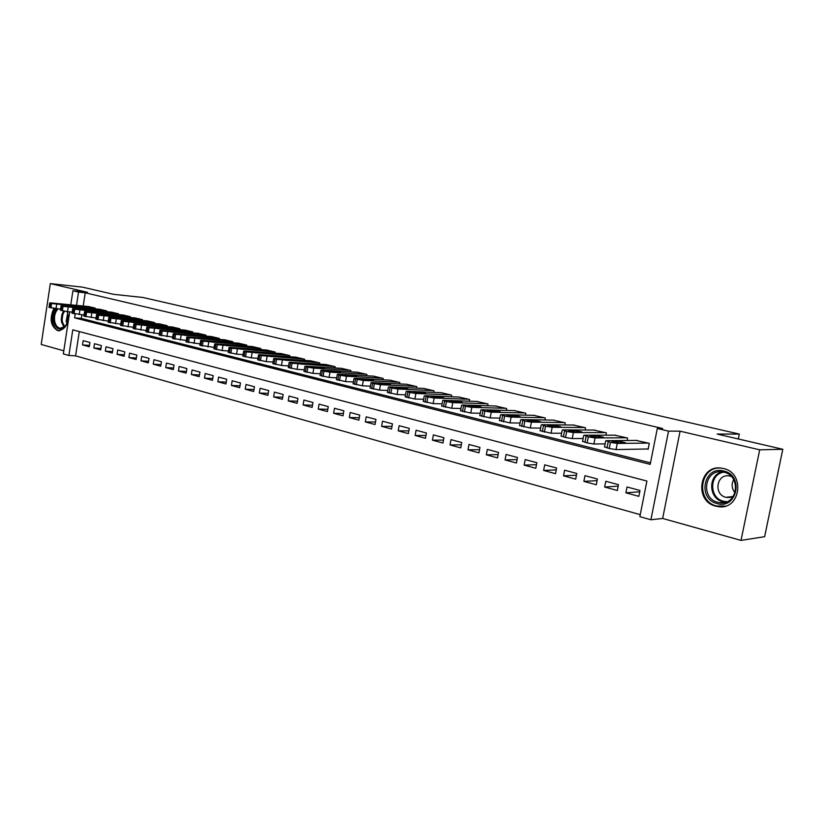 <?xml version="1.0" encoding="UTF-8"?>
<svg xmlns="http://www.w3.org/2000/svg" width="824" height="824" viewBox="0 0 824 824"><rect width="100%" height="100%" fill="white"/><g stroke="black" fill="none" stroke-linecap="round" stroke-linejoin="round"><path stroke-width="1.24" d="M53.859 308.506C49.286 318.692 50.542 326.057 57.618 330.599L58.195 330.723C65.93 329.466 69.041 323.121 67.527 311.668L72.213 312.09M715.799 506.173L718.24 506.647C740.519 510.499 745.71 472.955 723.462 468.526L721.669 468.176C699.319 464.067 693.633 501.229 715.799 506.173M79.3 331.567L75.592 355.865L68.876 355.474L63.335 353.908L69.71 311.863M738.314 438.976L739.313 434.073L143.036 297.495L113.599 294.333L82.524 287.143L50.326 283.6L41.2 344.473L63.809 350.797M739.313 434.073L717.148 434.073L782.8 449.276L764.631 536.692L741.023 540.4L759.687 449.822L680.078 431.168L668.532 431.127L650.909 519.769L639.857 516.658L646.902 481.051L72.78 329.847L68.876 355.474M680.078 431.168L662.651 518.461L741.023 540.4M662.651 518.461L650.909 519.769M75.592 355.865L640.248 514.66M782.8 449.276L759.687 449.822M95.1 308.866L95.213 308.104L88.384 306.518M106.605 311.688L106.729 310.916L99.786 309.309M118.306 314.562L118.429 313.769L111.374 312.131M130.192 317.487L130.316 316.673L123.147 315.015M142.274 320.464L142.398 319.619L135.115 317.93M154.552 323.482L154.685 322.617L147.28 320.907M167.035 326.551L167.179 325.665L159.64 323.925M179.735 329.682L179.879 328.766L172.216 326.994M192.641 332.855L192.795 331.918L184.998 330.125M205.773 336.089L205.928 335.121L198.007 333.298M219.132 339.385L219.297 338.386L211.232 336.532M232.728 342.733L232.893 341.702L224.695 339.818M246.561 346.142L246.737 345.081L238.383 343.165M260.642 349.603L260.817 348.521L252.319 346.574M274.969 353.136L275.154 352.023L266.502 350.035M289.554 356.741L289.749 355.587L280.943 353.568M304.406 360.407L304.612 359.213L295.641 357.153M319.537 364.136L319.743 362.91L310.607 360.819M334.946 367.947L335.162 366.67L325.851 364.538M350.643 371.82L350.869 370.501L341.383 368.338M366.628 375.775L366.876 374.405L357.204 372.201M382.933 379.802L383.181 378.391L373.334 376.146M399.547 383.912L399.805 382.449L389.762 380.163M416.481 388.104L416.748 386.58L406.52 384.252M433.754 392.378L434.032 390.803L423.598 388.434M451.356 396.746L451.655 395.108L441.015 392.688M469.33 401.195L469.639 399.496L458.772 397.034M487.654 405.748L487.983 403.966L476.9 401.463M506.358 410.393L506.698 408.539L495.389 405.985M525.444 415.142L525.805 413.205L514.258 410.599M544.932 419.983L545.313 417.964L533.519 415.306M564.831 424.947L565.233 422.825L553.192 420.116M585.153 430.015L585.576 427.79L573.277 425.029M605.908 435.196L606.361 432.868L593.785 430.056M627.115 440.5L627.6 438.049L614.745 435.185M639.733 491.784L625.88 492.814L638.837 496.336L639.99 490.465L627.023 486.984L625.88 492.814M618.175 486.15L604.651 487.036L617.331 490.486L618.464 484.677L605.774 481.267L604.651 487.036M597.091 480.629L583.876 481.381L596.288 484.759L597.4 479.012L584.978 475.664L583.876 481.381M576.45 475.211L563.544 475.85L575.698 479.156L576.79 473.46L564.625 470.195L563.544 475.85M556.251 469.907L543.634 470.432L555.531 473.666L556.602 468.032L544.695 464.829L543.634 470.432M536.476 464.695L524.146 465.117L535.796 468.289L536.846 462.717L525.187 459.586L524.146 465.117M517.101 459.586L505.05 459.926L516.452 463.026L517.493 457.516L506.07 454.436L505.05 459.926M498.129 454.57L486.335 454.838L497.521 457.876L498.53 452.407L487.344 449.399L486.335 454.838M479.547 449.657L468.001 449.842L478.96 452.829L479.959 447.411L468.99 444.466L468.001 449.842M461.337 444.826L450.038 444.95L460.771 447.875L461.759 442.519L451.006 439.625L450.038 444.95M443.487 440.088L432.425 440.16L442.952 443.024L443.92 437.719L433.383 434.887L432.425 440.16M425.987 435.443L415.152 435.463L425.472 438.265L426.42 433.012L416.089 430.231L415.152 435.463M408.828 430.88L398.219 430.849L408.333 433.599L409.271 428.398L399.135 425.668L398.219 430.849M391.997 426.41L381.605 426.327L391.534 429.026L392.451 423.866L382.511 421.198L381.605 426.327M375.487 422.012L365.3 421.888L375.044 424.545L375.95 419.426L366.196 416.81L365.3 421.888M359.295 417.696L349.314 417.541L358.873 420.137L359.758 415.08L350.19 412.505L349.314 417.541M343.402 413.452L333.617 413.267L343 415.821L343.866 410.805L334.482 408.271L333.617 413.267M327.808 409.291L318.208 409.075L327.416 411.578L328.271 406.603L319.053 404.121L318.208 409.075M312.502 405.202L303.077 404.955L312.121 407.417L312.966 402.483L303.922 400.052L303.077 404.955M297.474 401.185L288.225 400.917L297.103 403.327L297.938 398.445L289.049 396.056L288.225 400.917M282.714 397.24L273.64 396.941L282.364 399.321L283.178 394.469L274.454 392.121L273.64 396.941M268.222 393.357L259.313 393.048L267.882 395.376L268.686 390.576L260.116 388.269L259.313 393.048M253.988 389.546L245.243 389.216L253.658 391.503L254.451 386.744L246.026 384.478L245.243 389.216M240 385.807L231.41 385.457L239.681 387.702L240.464 382.985L232.193 380.75L231.41 385.457M226.25 382.12L217.824 381.749L225.951 383.963L226.724 379.287L218.587 377.093L217.824 381.749M212.747 378.504L204.465 378.123L212.458 380.297L213.21 375.651L205.217 373.499L204.465 378.123M199.47 374.941L191.343 374.549L199.192 376.681L199.933 372.077L192.074 369.966L191.343 374.549M186.42 371.439L178.427 371.037L186.152 373.128L186.883 368.565L179.158 366.484L178.427 371.037M173.596 367.998L165.737 367.576L173.328 369.646L174.049 365.114L166.458 363.075L165.737 367.576M160.979 364.61L153.254 364.177L160.721 366.216L161.432 361.715L153.964 359.707L153.254 364.177M148.567 361.273L140.976 360.84L148.32 362.838L149.031 358.378L141.677 356.401L140.976 360.84M136.362 357.997L128.905 357.554L136.125 359.522L136.825 355.093L129.595 353.156L128.905 357.554M124.362 354.773L117.029 354.32L124.125 356.256L124.815 351.869L117.708 349.953L117.029 354.32M112.548 351.591L105.338 351.137L112.322 353.043L113.001 348.686L106.008 346.811L105.338 351.137M100.93 348.47L93.833 348.006L100.713 349.881L101.383 345.565L94.492 343.711L93.833 348.006M89.94 342.485L83.162 340.662L82.513 344.926L89.28 346.77L89.94 342.485M75.19 314.016L74.603 317.858L650.198 464.365L657.305 428.48L662.651 428.521L85.222 292.798L83.203 306.023M81.854 314.84L81.308 318.435L650.496 462.872M647.036 448.987L648.138 449.255L649.302 443.343L636.169 440.428M70.782 304.829L72.914 290.759L87.56 292.324L50.326 283.6M72.914 290.759L78.527 292.087L76.498 305.385M85.222 292.798L78.527 292.087M657.305 428.48L668.532 431.127M81.308 318.435L74.603 317.858M89.497 345.39L82.513 344.926M648.21 443.075L617.258 443.436L610.44 442.354L606.104 440.665L637.302 440.418M604.559 446.804L609.245 448.503L616.064 449.585L648.189 448.956M619.411 442.89L611.964 441.365L617.804 441.077L625.2 442.591L619.411 442.89M723.74 471.019C744.257 475.273 737.161 509.788 717.107 503.567C696.991 499.035 703.789 465.303 723.74 471.019M717.848 502.321L719.754 502.692C737.593 505.782 741.785 475.788 723.987 472.204L722.504 471.915C704.623 468.65 700.112 498.407 717.848 502.321M731.228 476.396L729.178 475.901C716.54 473.615 713.388 494.606 725.934 497.336L733.309 496.439M721.433 468.145C699.731 465.375 695.199 501.239 716.623 505.977L725.357 506.08M735.059 492.834C731.712 488.663 731.259 484.275 733.69 479.671M67.187 311.637L67.795 313.738C68.639 319.218 67.516 323.698 64.416 327.179C59.41 330.754 55.785 328.941 53.539 321.721C52.726 316.643 53.704 312.337 56.465 308.815M57.989 308.959C55.033 312.162 53.941 316.334 54.724 321.484C55.63 325.387 57.443 327.653 60.173 328.261L64.787 326.531L66.507 324.213M67.692 313.264L66.157 321.226L66.888 323.379M54.951 308.66C52.448 312.656 51.624 317.209 52.499 322.308C53.622 327.159 55.878 329.961 59.266 330.723L59.627 330.764M67.444 312.378L67.156 311.627M626.528 437.781L595.062 437.935L588.315 436.854L584.154 435.227L615.858 435.185M582.599 441.293L587.141 442.931L593.888 444.012L605.125 443.868M597.328 437.42L590.015 435.937L595.979 435.69L603.24 437.173L597.328 437.42M605.31 432.61L573.37 432.548L566.675 431.477L562.699 429.901L594.876 430.056M561.123 435.906L565.532 437.493L572.216 438.564L583.135 438.502M575.739 432.075L568.55 430.622L574.616 430.416L581.765 431.869L575.739 432.075M584.546 427.543L552.152 427.285L545.529 426.224L541.729 424.7L574.328 425.05M540.132 430.643L551.029 433.228L561.628 433.239M554.624 426.853L547.558 425.421L553.738 425.266L560.763 426.688L554.624 426.853M564.224 422.578L531.408 422.135L524.837 421.085L521.201 419.601L554.222 420.137M519.583 425.483L530.296 428.017L540.606 428.089M533.973 421.744L527.02 420.343L533.293 420.219L540.204 421.61L533.973 421.744M544.324 417.727L511.107 417.099L504.597 416.058L501.126 414.627L534.539 415.327M499.488 420.446L510.025 422.918L520.047 423.042M513.764 416.738L506.925 415.368L513.301 415.286L520.099 416.645L513.764 416.738M524.847 412.968L491.248 412.175L484.79 411.135L481.474 409.744L515.247 410.62M479.826 415.512L490.177 417.933L499.931 418.098M493.988 411.846L487.262 410.496L493.72 410.445L500.415 411.794L493.988 411.846M505.751 408.302L471.802 407.344L465.416 406.325L462.233 404.975L496.357 406.016M460.575 410.682L470.762 413.051L480.238 413.257M474.634 407.046L468.001 405.727L474.552 405.717L481.144 407.035L474.634 407.046M487.056 403.739L452.767 402.627L446.433 401.607L443.405 400.299L477.848 401.494M441.726 405.944L451.748 408.271L460.966 408.519M455.682 402.359L449.152 401.061L455.785 401.082L462.274 402.38L455.682 402.359M468.732 399.269L434.135 398.002L427.852 396.993L424.957 395.726L459.71 397.065M423.268 401.319L433.125 403.585L442.107 403.863M437.122 397.765L431.261 396.313L443.786 397.817L437.122 397.765M450.769 394.881L415.883 393.47L409.652 392.471L406.891 391.246L441.922 392.729M405.181 396.777L414.894 399.001L423.629 399.31M418.932 393.264L413.195 391.843L425.678 393.347L418.932 393.264M433.167 390.586L398.002 389.031L391.833 388.042L389.196 386.847L424.484 388.475M387.476 392.327L397.024 394.511L405.532 394.84M401.123 388.846L395.499 387.455L407.942 388.969L401.123 388.846M415.893 386.374L380.482 384.684L374.364 383.696L371.027 382.748L371.851 382.542L407.396 384.303M370.11 387.97L379.524 390.113L387.805 390.463M383.665 384.53L378.154 383.16L390.555 384.674L383.665 384.53M398.971 382.243L363.312 380.431L355.546 379.03L354.001 378.515L354.856 378.329L390.627 380.204M353.094 383.706L362.375 385.797L370.429 386.168M366.556 380.297L361.159 378.958L373.509 380.461L366.556 380.297M382.357 378.185L346.482 376.249L340.466 375.281L337.304 374.374L338.19 374.189L374.168 376.187M336.419 379.514L345.555 381.574L353.403 381.955M349.788 376.135L344.483 374.827L356.792 376.341L349.788 376.135M366.062 374.209L329.981 372.16L324.007 371.191L320.938 370.306L321.844 370.141L358.028 372.252M320.062 375.404L329.064 377.423L336.707 377.825M333.339 372.067L328.148 370.779L340.405 372.293L333.339 372.067M350.076 370.306L313.789 368.143L307.877 367.185L304.89 366.33L305.817 366.165L342.197 368.39M304.025 371.377L312.904 373.365L320.34 373.766M317.209 368.071L312.111 366.814L324.326 368.328L317.209 368.071M334.389 366.474L292.057 363.25L289.142 362.416L290.099 362.261L326.644 364.589M288.297 367.432L297.042 369.379L304.293 369.791M301.388 364.156L296.393 362.921L308.557 364.435L301.388 364.156M318.981 362.714L276.534 359.398L273.692 358.584L274.68 358.44L311.39 360.871M272.857 363.559L281.489 365.465L288.554 365.887M285.866 360.315L280.963 359.099L293.087 360.624L285.866 360.315M303.86 359.027L261.301 355.608L258.54 354.825L259.55 354.681L296.403 357.204M257.716 359.748L266.224 361.623L273.115 362.055M270.632 356.545L265.822 355.35L277.904 356.874L270.632 356.545M289.018 355.401L246.366 351.899L243.657 351.127L244.697 350.993L281.695 353.62M242.853 356.019L251.248 357.863L257.953 358.296M255.687 352.847L250.96 351.673L263 353.197L255.687 352.847M274.433 351.848L231.688 348.253L229.062 347.501L230.123 347.378L267.233 350.087M228.258 352.353L236.55 354.166L243.09 354.608M241.02 349.211L236.375 348.058L248.364 349.582L241.02 349.211M260.106 348.346L217.289 344.679L214.724 343.948L215.806 343.824L253.04 346.626M213.941 348.758L222.12 350.54L228.485 350.983M226.61 345.647L222.058 344.514L233.995 346.039L226.61 345.647M246.036 344.916L203.157 341.167L200.644 340.456L201.756 340.343L239.094 343.217M199.872 345.225L214.158 347.419M212.468 342.145L207.988 341.033L219.884 342.557L212.468 342.145M232.213 341.538L189.273 337.716L186.821 337.016L187.954 336.913L225.385 339.879M186.059 341.754L200.088 343.927M198.574 338.705L194.176 337.613L206.031 339.138L198.574 338.705M218.628 338.221L175.636 334.328L173.246 333.648L174.389 333.555L211.923 336.583M172.494 338.345L186.265 340.487M184.926 335.327L180.611 334.256L192.414 335.78L184.926 335.327M205.269 334.966L162.246 331.001L159.907 330.342L161.071 330.249L198.677 333.359M159.166 334.997L172.69 337.109M171.526 332.01L167.282 330.96L179.045 332.474L171.526 332.01M192.147 331.763L149.082 327.736L146.806 327.087L147.99 327.004L185.657 330.177M146.075 331.712L159.362 333.792M158.352 328.745L154.181 327.715L165.892 329.229L158.352 328.745M179.241 328.611L136.156 324.522L133.921 323.883L135.126 323.811L172.865 327.056M133.2 328.477L146.26 330.537M145.405 325.542L141.316 324.522L152.976 326.047L145.405 325.542M166.551 325.511L123.445 321.36L121.262 320.742L122.488 320.67L160.278 323.987M120.551 325.295L133.385 327.334M132.685 322.39L128.657 321.391L140.276 322.915L132.685 322.39M154.067 322.462L110.952 318.26L108.82 317.652L110.066 317.59L147.908 320.958M108.119 322.174L120.726 324.182M120.18 319.29L116.225 318.311L127.792 319.836L120.18 319.29M141.79 319.475L98.674 315.211L96.593 314.624L97.85 314.562L135.733 317.992M95.903 319.104L108.294 321.082M107.882 316.251L103.989 315.283L115.525 316.797L107.882 316.251M129.718 316.519L86.602 312.214L84.563 311.637L85.84 311.575L123.755 315.067M83.883 316.086L96.068 318.033M95.79 313.254L91.969 312.306L103.453 313.82L95.79 313.254M117.842 313.625L74.727 309.257L72.728 308.691L74.026 308.65L111.971 312.193M72.059 313.11L84.038 315.036M83.904 310.308L80.144 309.381L91.577 310.895L83.904 310.308M106.152 310.772L63.057 306.363L61.1 305.807L62.408 305.766L100.374 309.361M72.213 307.414L68.505 306.497L79.907 308.011L72.213 307.414M68.196 307.197L67.516 311.668L60.44 310.195M94.647 307.96L51.562 303.51L49.656 302.964L50.985 302.933L88.961 306.579M49.007 307.321L60.585 309.196M60.708 304.571L57.062 303.665L68.413 305.179L60.708 304.571M616.064 449.585L617.258 443.436M609.245 448.503L610.44 442.354M607.01 447.937L608.205 441.798M617.804 441.077L617.485 442.715M719.754 502.692L725.481 502.238L723.009 501.816C708.3 498.664 707.764 474.686 722.339 471.894M723.843 472.173C709.093 473.965 708.887 498.139 723.596 501.28L726.902 501.734M64.045 327.179L61.553 322.04L61.264 319.588L61.893 314.613L63.541 311.081M64.427 311.245L62.779 314.675L62.13 319.558L62.408 321.978L64.612 326.706M593.888 444.012L595.062 437.935M587.141 442.931L588.315 436.854M584.958 442.385L586.132 436.308M595.979 435.69L595.67 437.276M572.216 438.564L573.37 432.548M565.532 437.493L566.675 431.477M563.4 436.957L564.543 430.952M574.616 430.416L574.328 431.961M551.029 433.228L552.152 427.285M544.396 432.178L545.529 426.224M542.316 431.652L543.438 425.709M553.738 425.266L553.45 426.76M530.296 428.017L531.408 422.135M523.734 426.976L524.837 421.085M521.695 426.461L522.797 420.58M533.293 420.219L533.025 421.672M510.025 422.918L511.107 417.099M503.516 421.878L504.597 416.058M501.517 421.383L502.599 415.553M513.301 415.286L513.033 416.687M490.177 417.933L491.248 412.175M483.729 416.903L484.79 411.135M481.772 416.408L482.833 410.651M493.72 410.445L493.473 411.815M470.762 413.051L471.802 407.344M464.365 412.031L465.416 406.325M462.449 411.547L463.5 405.841M474.552 405.717L474.315 407.035M451.748 408.271L452.767 402.627M445.413 407.252L446.433 401.607M443.539 406.778L444.558 401.144M455.785 401.082L455.548 402.349M433.125 403.585L434.135 398.002M426.853 402.586L427.852 396.993M425.009 402.122L426.018 396.529M437.4 396.55L437.173 397.765M414.894 399.001L415.883 393.47M408.663 398.002L409.652 392.471M406.871 397.549L407.859 392.018M419.385 392.1L419.169 393.264M397.024 394.511L398.002 389.031M390.854 393.522L391.833 388.042M389.093 393.079L390.061 387.599M401.731 387.743L401.535 388.866M379.524 390.113L380.482 384.684M373.406 389.124L374.364 383.696M371.686 388.691L372.633 383.273M384.427 383.469L384.242 384.551M362.375 385.797L363.312 380.431M356.308 384.818L357.245 379.442M354.608 384.396L355.546 379.03M367.473 379.287L367.288 380.327M345.555 381.574L346.482 376.249M339.539 380.606L340.466 375.281M337.881 380.183L338.798 374.868M350.839 375.178L350.663 376.187M329.064 377.423L329.981 372.16M323.101 376.465L324.007 371.191M321.484 376.053L322.38 370.79M334.534 371.15L334.359 372.129M312.904 373.365L313.789 368.143M306.992 372.407L307.877 367.185M305.395 372.005L306.281 366.783M318.538 367.205L318.373 368.143M297.042 369.379L297.928 364.198M291.181 368.431L292.057 363.25M289.615 368.029L290.491 362.859M302.841 363.332L302.686 364.239M281.489 365.465L282.354 360.335M275.669 364.527L276.534 359.398M274.135 364.136L275 359.017M287.442 359.532L287.288 360.407M266.224 361.623L267.079 356.545M260.456 360.696L261.301 355.608M258.952 360.315L259.797 355.237M272.322 355.793L272.178 356.648M251.248 357.863L252.082 352.827M245.531 356.936L246.366 351.899M244.048 356.565L244.882 351.529M257.49 352.136L257.356 352.96M236.55 354.166L237.374 349.18M230.875 353.249L231.688 348.253M229.422 352.878L230.236 347.893M242.925 348.542L242.792 349.335M222.12 350.54L222.933 345.596M216.485 349.623L217.289 344.679M215.064 349.263L215.867 344.329M228.619 345.009L228.495 345.781M207.947 346.976L208.75 342.073M202.364 346.07L203.157 341.167M200.963 345.719L201.756 340.817M214.58 341.538L214.456 342.29M194.042 343.474L194.825 338.623M188.49 342.578L189.273 337.716M187.12 342.228L187.903 337.377M200.778 338.139L200.665 338.87M180.374 340.044L181.146 335.224M174.863 339.148L175.636 334.328M173.514 338.808L174.286 333.998M187.223 334.791L187.11 335.502M166.942 336.666L167.705 331.897M161.483 335.78L162.246 331.001M160.155 335.44L160.917 330.671M173.905 331.506L173.802 332.196M153.758 333.349L154.5 328.611M148.341 332.463L149.082 327.736M147.032 332.144L147.784 327.406M160.824 328.271L160.711 328.941M140.791 330.094L141.532 325.398M135.414 329.219L136.156 324.522M134.137 328.889L134.868 324.203M147.96 325.099L147.857 325.748M128.06 326.891L128.781 322.236M122.714 326.016L123.445 321.36M121.458 325.707L122.189 321.051M135.321 321.978L135.218 322.606M115.535 323.739L116.256 319.125M110.241 322.874L110.952 318.26M109.005 322.565L109.716 317.951M122.889 318.909L122.786 319.527M103.227 320.649L103.937 316.066M97.974 319.784L98.674 315.211M96.758 319.485L97.459 314.902M110.663 315.891L110.57 316.488M91.124 317.601L91.825 313.058M85.902 316.746L86.602 312.214M84.707 316.447L85.408 311.915M98.643 312.924L98.55 313.511M79.228 314.613L79.907 310.112M74.047 313.769L74.727 309.257M72.873 313.47L73.552 308.969M86.819 310.009L86.736 310.576M62.377 310.823L63.057 306.363M61.223 310.535L61.893 306.075M75.19 307.136L75.108 307.692M56.011 308.773L56.671 304.344M50.903 307.939L51.562 303.51M49.759 307.651L50.429 303.222M63.747 304.313L63.664 304.849M58.195 330.723L59.101 330.795M604.497 447.102L605.692 440.974M727.242 497.583L731.578 497.181M64.787 326.531L64.416 327.179M60.894 328.323L60.173 328.261M582.537 441.582L583.701 435.525M561.072 436.184L562.215 430.19M540.081 430.901L541.203 424.978M519.542 425.74L520.644 419.869M499.447 420.683L500.529 414.884M479.784 415.739L480.845 409.992M460.534 410.898L461.574 405.212M441.685 406.16L442.704 400.536M423.227 401.525L424.226 395.942M405.151 396.972L406.129 391.452M387.435 392.523L388.403 387.053M370.079 388.156L371.027 382.748M353.063 383.881L354.001 378.515M336.388 379.679L337.304 374.374M320.042 375.569L320.938 370.306M304.005 371.531L304.89 366.33M288.266 367.576L289.142 362.416M272.837 363.703L273.692 358.584M257.696 359.892L258.54 354.825M242.833 356.153L243.657 351.127M228.238 352.487L229.062 347.501M213.921 348.882L214.724 343.948M199.851 345.338L200.644 340.456M186.049 341.867L186.821 337.016M172.484 338.458L173.246 333.648M159.156 335.1L159.907 330.342M146.054 331.804L146.806 327.087M133.189 328.57L133.921 323.883M120.541 325.387L121.262 320.742M108.109 322.266L108.82 317.652M95.883 319.187L96.593 314.624M83.873 316.169L84.563 311.637M72.049 313.192L72.728 308.691M60.43 310.267L61.1 305.807M48.997 307.393L49.656 302.964"/></g></svg>
